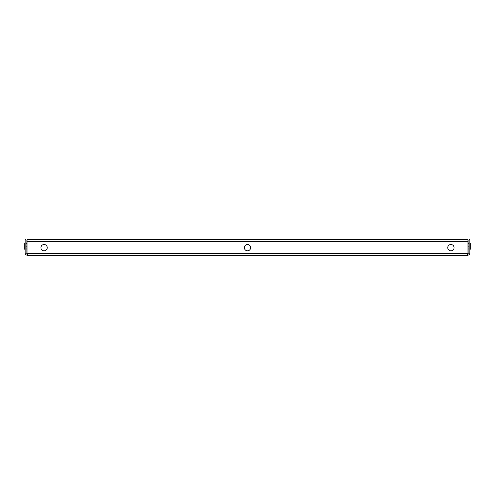 <?xml version="1.0" encoding="UTF-8"?>
<svg xmlns="http://www.w3.org/2000/svg" width="495" height="495" viewBox="0 0 495 495"><rect width="100%" height="100%" fill="white"/><g stroke="black" fill="none" stroke-linecap="round" stroke-linejoin="round"><path stroke-width="0.74" d="M450.92 244.499A3.156 3.156 0 0 0 447.758 247.661A3.156 3.156 0 0 0 450.92 250.817A3.156 3.156 0 0 0 454.076 247.661A3.156 3.156 0 0 0 450.92 244.499M44.08 244.499A3.156 3.156 0 0 0 40.924 247.661A3.156 3.156 0 0 0 44.08 250.817A3.156 3.156 0 0 0 47.242 247.661A3.156 3.156 0 0 0 44.08 244.499M247.5 244.499A3.156 3.156 0 0 0 244.344 247.661A3.156 3.156 0 0 0 247.5 250.817A3.156 3.156 0 0 0 250.656 247.661A3.156 3.156 0 0 0 247.5 244.499M27.807 254.294L27.027 254.294L27.027 255.241L28.605 255.241L27.027 253.978L27.027 253.341L467.973 253.341L467.973 253.978L466.395 255.241L467.973 255.241C469.291 254.801 469.885 254.381 469.761 253.978L468.87 253.663A0.947 0.947 0 0 0 468.926 253.341L468.926 239.759L469.873 239.759L469.873 253.341A1.893 1.893 0 0 1 469.761 253.978M467.973 255.241L467.973 254.294L467.193 254.294L467.973 253.978M466.395 255.241L28.605 255.241L27.027 253.978M27.027 241.659L27.027 239.759L467.973 239.759L467.973 241.659L27.027 241.659L27.027 253.341M467.973 241.659L467.973 253.341M467.973 254.294L468.87 253.663M26.13 253.663A0.947 0.947 0 0 1 26.074 253.341L26.074 239.759L25.127 239.759L25.127 253.341A1.893 1.893 0 0 0 25.239 253.978L26.13 253.663L27.027 254.294M25.239 253.978C25.109 254.368 25.703 254.789 27.027 255.241M467.973 239.759L27.027 239.759M469.873 246.139L470.25 246.139L470.25 242.983L469.873 242.983M469.873 249.301L470.25 249.301L470.25 246.139M467.973 248.985L468.926 248.985M467.973 246.139L468.926 246.139M467.973 243.299L468.926 243.299M25.127 242.983L24.75 242.983L24.75 249.301L25.127 249.301M25.127 246.139L24.75 246.139M27.027 243.299L26.074 243.299M27.027 246.139L26.074 246.139M27.027 248.985L26.074 248.985"/></g></svg>
